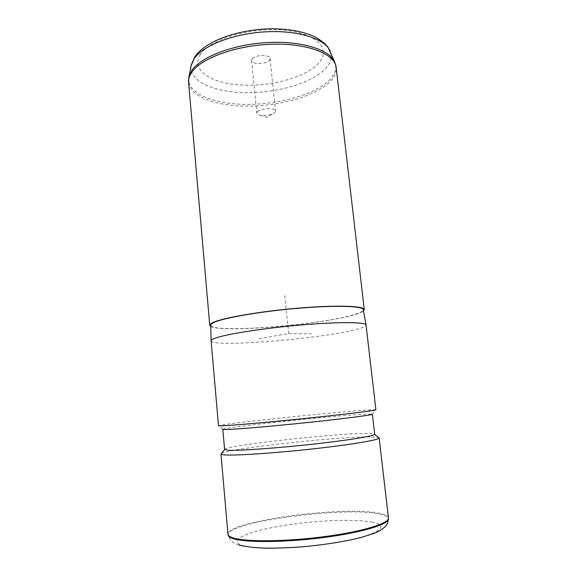 <?xml version="1.0" encoding="UTF-8"?>
<svg xmlns="http://www.w3.org/2000/svg" width="577" height="577" viewBox="0 0 577 577"><rect width="100%" height="100%" fill="white"/><g stroke="black" fill="none" stroke-linecap="round" stroke-linejoin="round"><path stroke-width="0.43" stroke-dasharray="2.88 2.16" d="M257.443 111.621C260.552 107.949 275.647 107.574 275.496 111.152L274.782 112.666L272.532 114.044C268.565 115.551 264.482 115.97 260.292 115.292C258.135 114.816 256.974 114.073 256.808 113.049L257.443 111.621M388.444 517.908C388.032 515.751 384.412 514.1 377.589 512.967C340.603 506 226.595 521.449 227.951 534.208M221.431 453.464C229.156 448.538 334.732 436.847 368.898 436.89L378.591 437.503M224.597 449.505C223.811 445.761 331.501 433.659 365.14 433.45C371.299 433.363 374.487 433.637 374.697 434.257M222.823 429.36L222.873 429.288C225.023 427.261 330.116 416.082 362.962 414.264L372.381 414.171M375.894 409.778L365.84 410.081C331.14 412.353 221.417 423.907 218.575 425.696L218.503 425.761M211.103 340.812C211.362 347.866 322.651 338.706 356.615 329.352C362.904 327.707 366.049 326.279 366.063 325.075M210.728 325.197C210.85 333.708 320.834 325.147 354.112 314.638C360.286 312.792 363.344 311.147 363.286 309.698M210.756 326.452C221.813 333.138 323.156 324.519 354.927 314.595C359.283 313.297 362.147 312.078 363.51 310.938M252.171 58.811L251.558 60.477C251.558 64.631 266.177 64.501 269.38 60.347L270.058 58.594C270.151 54.426 255.185 54.584 252.171 58.811M259.001 338.591L288.651 333.6L311.364 333.881M288.651 333.6L284.764 295.388M371.754 522.07C390.716 525.402 379.94 534.533 342.161 541.5C304.505 548.547 254.291 550.018 241.273 545.02C227.619 540.137 248.326 531.417 280.71 526.015C313.015 520.541 353.283 518.622 371.754 522.07M238.993 545.049C235.272 543.714 232.928 542.539 231.961 541.514C231.319 541.825 230.028 539.661 228.088 535.023C226.105 522.207 340.545 506.613 377.618 513.66C384.542 514.828 388.162 516.516 388.472 518.73L388.48 518.867M200.565 54.224C190.287 69.507 210.006 82.908 239.203 84.913C268.319 87.091 303.177 78.4 317.321 64.61C331.912 50.913 319.326 33.935 285.759 30.357C252.3 26.564 210.295 38.875 200.565 54.224M191.074 65.929C188.931 81.148 213.692 92.082 244.345 92.666C275.02 93.33 309.214 84.083 324.043 70.134C330.361 64.097 332.482 57.981 330.412 51.771M188.592 82.461C190.107 96.886 216.793 106.291 248.038 106.139C279.326 106.031 313.275 96.741 328.486 83.102C334.083 78.018 336.643 72.81 336.16 67.473M188.809 77.477C186.587 92.94 212.552 103.874 244.569 104.358C276.607 104.92 312.366 95.508 328.068 81.343C334.79 75.19 337.076 68.951 334.948 62.633M372.324 414.106L375.815 409.72M222.873 429.288L218.575 425.696M251.558 60.477L256.808 113.049M270.058 58.594L275.496 111.152M260.292 115.292L266.682 117.311L272.532 114.044"/><path stroke-width="0.87" d="M220.962 453.998L227.965 534.302C228.139 535.615 229.696 536.769 232.646 537.764C244.533 541.976 284.591 541.81 323.372 536.776C362.205 531.778 389.324 523.404 388.451 518.002L379.161 437.972C379.572 439.818 352.439 444.506 314.169 448.755C275.943 453.017 236.779 455.65 225.369 454.943C222.542 454.784 221.078 454.481 220.969 454.034L221.431 453.464M378.591 437.503L379.161 437.929M374.697 434.257L374.697 434.308C374.884 435.923 349.049 440.186 312.929 444.167C276.852 448.149 239.844 450.767 228.881 450.284L224.597 449.505L222.823 429.36L227.035 429.519C237.948 429.18 275.099 425.963 311.191 422.133C347.332 418.303 372.93 414.899 372.381 414.171L374.697 434.257M222.809 425.804C234.082 425.307 273.188 421.794 311.32 417.791C349.496 413.781 376.464 410.37 375.894 409.778L366.049 325.01C365.861 322.024 338.749 321.721 301.259 324.959C263.804 328.176 225.867 334.148 215.106 338.201C212.444 339.175 211.11 340.026 211.103 340.747L218.503 425.761L222.809 425.804M363.286 309.698L363.279 309.633C362.969 306.048 336.189 305.11 299.326 308.168C262.499 311.198 225.232 317.53 214.651 322.154C212.04 323.271 210.728 324.26 210.728 325.132L210.728 325.197M363.51 310.938L364.267 309.604C364.325 305.925 337.379 304.908 299.881 307.995C262.434 311.053 224.403 317.509 213.699 322.204C210.98 323.365 209.667 324.397 209.754 325.298L210.756 326.452M388.458 518.132L388.472 518.73C389.345 524.168 362.248 532.564 323.445 537.562C284.692 542.604 244.655 542.741 232.776 538.507C229.826 537.504 228.261 536.343 228.088 535.023L227.987 534.432M330.412 51.771L330.008 50.798C324.736 38.673 297.674 29.968 265.355 31.829C233.058 33.625 202.585 45.742 193.987 58.926L191.074 65.929M334.948 62.633L336.16 67.473C335.057 54.115 308.248 43.174 272.409 44.213C236.606 45.143 201.106 58.133 191.73 72.298C189.35 75.775 188.304 79.164 188.592 82.461L209.754 325.298M188.592 82.461L189.004 76.51L191.275 64.891L194.673 57.058C205.123 41.284 236.26 30.04 268.334 28.85C286.755 28.453 302.283 31.086 314.919 36.748C321.757 40.88 326.156 44.436 328.104 47.429L334.566 61.725C329.229 49.413 300.884 40.585 266.841 42.59C232.82 44.523 200.746 57.015 191.816 70.444L188.809 77.477M388.48 518.867C387.593 524.666 385.941 525.907 385.241 526.722L380.416 530.4L374.271 533.321L360.675 537.627C344.202 541.652 325.024 544.695 303.127 546.765C289.084 547.811 276.21 548.273 264.504 548.15C253.858 547.696 245.355 546.664 238.993 545.049M374.697 434.308L379.161 437.972M224.604 449.555L220.969 454.034M363.279 309.633L366.049 325.01M210.728 325.132L211.103 340.747M336.16 67.473L364.267 309.604"/></g></svg>
